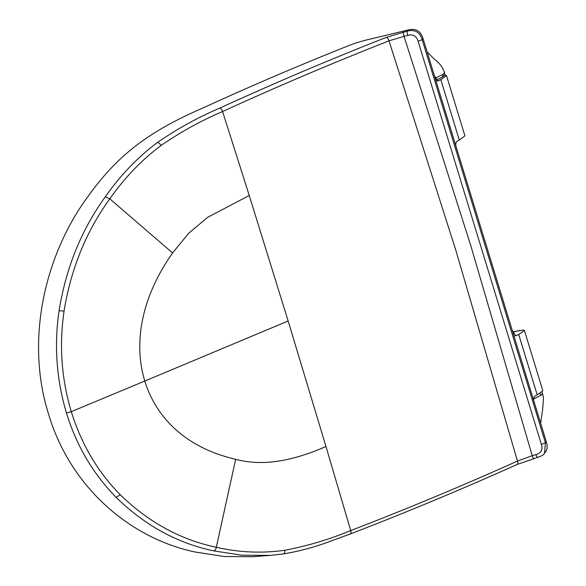 <?xml version="1.0" encoding="UTF-8"?>
<svg xmlns="http://www.w3.org/2000/svg" width="586" height="586" viewBox="0 0 586 586"><rect width="100%" height="100%" fill="white"/><g stroke="black" fill="none" stroke-linecap="round" stroke-linejoin="round"><path stroke-width="0.88" d="M434.321 75.477L457.036 149.774C455.19 145.269 455.381 142.317 457.607 140.904L459.299 140.076L440.811 79.615L437.852 81L434.321 75.477L423.026 38.522L422.162 39.643L545.39 442.694L546.255 441.58L547.046 444.701L547.09 448.268L546.196 450.949L544.562 453.256L545.39 442.694L541.376 444.444L418.118 41.284C416.514 36.017 413.064 34.025 407.768 35.299L389.001 40.83C333.046 62.819 277.574 86.384 222.585 111.516C201.174 120.657 180.656 131.975 161.04 145.475C141.614 160.037 124.54 177.829 109.794 198.844C86.223 231.338 70.987 268.732 64.079 311.027C59.054 345.213 61.457 378.754 71.28 411.665C81.527 444.4 97.847 472.089 120.247 494.731C148.492 522.243 180.517 539.75 216.315 547.273C239.088 552.51 261.913 553.506 284.796 550.261C307.247 546.042 329.222 539.479 350.706 530.572C406.772 508.985 462.369 485.816 517.482 461.072L455.835 250.273L389.001 40.83C388.32 38.566 387.324 37.445 386.006 37.467L407.351 31.08L408.215 29.952L370.118 39.108C360.566 41.35 352.237 44.001 345.139 47.056C297.007 66.247 249.262 86.706 201.921 108.432C148.859 131.52 117.31 155.173 87.453 197.204C45.056 254.976 25.059 339.646 48.506 413.899C70.635 488.702 131.938 539.171 195.98 552.166L224.489 556.539L252.998 556.7L270.446 555.389L241.93 555.22L213.582 550.869C177.243 543.185 144.742 525.349 116.101 497.353C92.984 473.656 76.429 445.521 66.438 412.954C56.461 379.538 54 345.476 59.054 310.763C66.006 267.795 81.425 229.8 105.326 196.771C120.247 175.463 137.542 157.414 157.202 142.632C177.06 128.927 197.841 117.442 219.545 108.19C274.548 83.051 330.035 59.479 386.006 37.467M512.237 330.328L534.952 404.626C533.099 400.026 533.304 397.059 535.567 395.726L537.216 394.92L518.727 334.46L515.783 335.837L512.237 330.328L457.036 149.774M403.629 31.974C403.227 32.501 403.351 33.907 403.988 36.207L470.683 245.27L532.242 455.703L535.963 454.611C541.186 453.095 542.988 449.711 541.376 444.444M66.438 412.954L71.28 411.665L144.786 381.047C135.058 349.256 137.117 303.497 172.577 252.932L188.699 233.272L207.671 217.318L249.233 195.497L222.585 111.516C221.874 109.274 220.856 108.168 219.545 108.19M408.215 29.952C415.789 28.135 420.726 30.985 423.026 38.522M534.952 404.626L546.255 441.58M444.488 74.986L446.488 75.572L440.811 79.615M459.299 140.076L464.925 135.857L446.488 75.572M512.721 331.844L523.613 329.984L524.433 330.519L518.727 334.46M537.216 394.92L542.863 390.803L524.433 330.519M437.024 80.985L439.163 80.414M445.653 74.993L444.4 75.162M523.613 329.984L512.75 331.932M514.984 335.844L517.035 335.273M249.233 195.497L288.151 320.989L144.786 381.047C154.499 412.844 180.891 446.664 235.66 459.285C266.286 467.635 298.472 458.486 325.977 446.517L350.706 530.572C351.358 532.821 351.043 533.985 349.747 534.08M533.978 458.318C533.575 458.838 532.996 457.966 532.242 455.703L517.482 461.072C518.178 463.314 517.878 464.478 516.581 464.566M533.172 399.125L541.098 395.279L542.577 393.492L543.508 398.297L542.563 410.149L540.622 423.151M435.076 78.268L442.994 74.393L444.474 72.591C442.899 67.449 439.419 62.892 434.036 58.908L427.106 51.876M172.577 252.932L109.794 198.844L105.326 196.771M288.151 320.989L325.977 446.517M519.35 330.489L518.603 330.746M213.582 550.869C214.894 550.774 215.809 549.58 216.315 547.273L235.66 459.285M537.648 457.248C537.245 457.769 536.688 456.89 535.963 454.611M537.457 457.424L517.196 464.449C462.061 489.185 406.428 512.362 350.311 533.978L328.226 542.065C313.576 547.449 298.582 551.411 283.243 553.953L270.446 555.389M284.796 550.261C284.942 552.635 284.327 553.88 282.965 553.982M418.118 41.284L422.162 39.643C419.869 32.105 414.932 29.256 407.351 31.08C406.948 31.607 407.087 33.014 407.768 35.299M116.101 497.353L120.247 494.731M64.079 311.027L59.054 310.763M157.202 142.632C158.579 142.566 159.853 143.511 161.04 145.475M541.098 395.279L539.992 393.506M444.474 72.591C444.994 74.283 444.342 75.748 442.518 76.986L442.994 74.393M537.443 457.424C544.262 455.139 543.698 453.894 544.562 453.256M542.013 392.18L542.577 393.492M436.16 80.194L442.525 76.986"/></g></svg>
